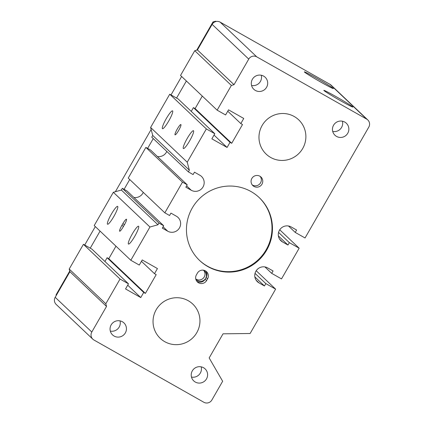 <?xml version="1.0" encoding="UTF-8"?>
<svg xmlns="http://www.w3.org/2000/svg" width="424" height="424" viewBox="0 0 424 424"><rect width="100%" height="100%" fill="white"/><g stroke="black" fill="none" stroke-linecap="round" stroke-linejoin="round"><path stroke-width="0.64" d="M264.915 266.929L271.699 273.358L281.504 278.913L299.159 248.21L289.354 242.655L287.981 245.04L282.57 241.977A8.666 8.544 -46.5 0 1 280.015 229.389A8.666 8.544 -46.5 0 1 291.198 226.967L296.609 230.031L295.236 232.421L305.047 237.975L368.801 127.099A5.91 5.825 133.5 0 0 367.794 119.939L331.186 85.219A5.91 5.825 133.5 0 0 330.063 84.387L220.151 22.133A5.91 5.825 133.5 0 0 212.138 24.375L197.425 49.963L194.754 50.71L180.529 75.44L217.141 110.166L231.361 85.431L194.754 50.71M55.2 297.298A5.91 5.825 133.5 0 0 56.206 304.459L92.814 339.179A5.91 5.825 -46.5 0 1 91.807 332.024L106.519 306.435L69.912 271.71L55.2 297.298L91.807 332.024M127.709 285.182L140.763 297.563L125.546 288.945L128.488 283.826L91.881 249.1L83.422 244.314L69.202 269.049L69.912 271.71M115.969 246.185L108.788 258.682L107.097 257.723L104.935 261.486M113.341 192.289L94.213 225.552L130.825 260.272L149.948 227.01L113.341 192.289L121.354 190.042L122.335 188.336L127.073 191.017L163.68 225.743L158.947 223.061L122.335 188.336M143.275 192.379A8.666 8.544 -46.5 0 1 133.852 197.452M164.83 212.827L182.484 182.124L187.222 184.806L150.61 150.08L145.877 147.398L128.223 178.101L164.83 212.827L169.568 215.509L170.941 213.118L176.352 216.187A8.666 8.544 133.5 0 1 178.902 228.774A8.666 8.544 133.5 0 1 167.719 231.197L163.076 226.792M166.812 151.442A8.666 8.544 -46.5 0 1 157.394 156.514M214.025 135.076L227.079 147.457L211.862 138.834L214.804 133.719L178.197 98.993L169.738 94.208L150.61 127.47L152.741 135.457L151.76 137.164L188.373 171.89L193.106 174.571L194.478 172.181L199.889 175.25A8.666 8.544 133.5 0 1 202.444 187.837A8.666 8.544 133.5 0 1 191.261 190.259L186.618 185.855M202.285 96.078L195.104 108.57L193.413 107.617L191.251 111.38M188.373 171.89L189.353 170.183L187.222 162.191L150.61 127.47M187.222 162.191L206.35 128.928L169.738 94.208M178.695 130.38A5.91 0.954 119.5 0 1 175.07 134.843A5.91 0.954 119.5 0 1 177.153 129.235A5.91 0.954 119.5 0 1 180.894 124.566A5.91 0.954 119.5 0 1 178.695 130.38M166.287 118.609A10.24 1.654 119.5 0 1 172.568 110.871A10.24 1.654 119.5 0 1 168.964 120.596A10.24 1.654 119.5 0 1 162.477 128.695A10.24 1.654 119.5 0 1 166.287 118.609M187.207 138.452A10.24 1.654 119.5 0 1 193.492 130.714A10.24 1.654 119.5 0 1 189.883 140.439A10.24 1.654 119.5 0 1 183.396 148.532A10.24 1.654 119.5 0 1 187.207 138.452M121.852 225.404L122.833 223.697A5.91 0.954 119.5 0 1 126.458 219.234A5.91 0.954 119.5 0 1 124.258 225.049L123.278 226.755A5.91 0.954 119.5 0 1 119.653 231.218A5.91 0.954 119.5 0 1 121.852 225.404L123.517 226.347M132.277 233.974A10.24 1.654 119.5 0 1 138.563 226.236A10.24 1.654 119.5 0 1 134.954 235.961A10.24 1.654 119.5 0 1 128.467 244.06A10.24 1.654 119.5 0 1 132.277 233.974M111.358 214.136A10.24 1.654 119.5 0 1 117.644 206.398A10.24 1.654 119.5 0 1 114.035 216.123A10.24 1.654 119.5 0 1 107.548 224.217A10.24 1.654 119.5 0 1 111.358 214.136M92.814 339.179A5.91 5.825 -46.5 0 0 93.937 340.011L203.849 402.265A5.91 5.825 133.5 0 0 211.862 400.023L222.653 381.261L209.159 357.946L223.029 333.821L250.118 333.497L275.621 289.147L256.197 270.724M270.655 157.442A23.633 23.299 -46.5 0 1 266.166 154.113A23.633 23.299 -46.5 0 1 263.691 123.108A23.633 23.299 -46.5 0 1 294.198 116.499A23.633 23.299 -46.5 0 1 298.687 119.822A23.633 23.299 -46.5 0 1 301.162 150.833A23.633 23.299 -46.5 0 1 270.655 157.442A23.633 23.299 -46.5 0 1 266.166 154.113A23.633 23.299 -46.5 0 1 263.691 123.108A23.633 23.299 -46.5 0 1 294.198 116.499A23.633 23.299 -46.5 0 1 298.687 119.822A23.633 23.299 -46.5 0 1 301.162 150.833A23.633 23.299 -46.5 0 1 270.655 157.442M164.724 341.665A23.633 23.299 -46.5 0 1 160.23 338.336A23.633 23.299 -46.5 0 1 157.76 307.331A23.633 23.299 -46.5 0 1 188.261 300.722A23.633 23.299 -46.5 0 1 192.756 304.05A23.633 23.299 -46.5 0 1 195.226 335.055A23.633 23.299 -46.5 0 1 164.724 341.665A23.633 23.299 -46.5 0 1 160.23 338.336A23.633 23.299 -46.5 0 1 157.76 307.331A23.633 23.299 -46.5 0 1 188.261 300.722A23.633 23.299 -46.5 0 1 192.756 304.05A23.633 23.299 -46.5 0 1 195.226 335.055A23.633 23.299 -46.5 0 1 164.724 341.665M295.236 232.421L288.458 225.987M287.981 245.04L278.393 235.945M289.354 242.655L278.563 232.421M299.159 248.21L279.734 229.787M271.699 273.358L273.072 270.968L267.661 267.904A8.666 8.544 -46.5 0 0 257.384 281.695A8.666 8.544 -46.5 0 0 259.027 282.914L256.075 280.116M254.851 276.888L264.438 285.983L259.027 282.914M264.438 285.983L265.811 283.592L255.02 273.358M275.621 289.147L265.811 283.592M106.519 306.435L105.809 303.769L69.202 269.049M105.809 303.769L120.034 279.04L83.422 244.314M128.488 283.826L120.034 279.04M140.763 297.563L143.704 292.449L107.097 257.723M108.788 258.682L145.395 293.403L143.704 292.449M145.395 293.403L156.186 274.641L154.495 273.681L141.441 261.301M154.495 273.681L157.437 268.567L142.22 259.944L139.279 265.064L130.825 260.272M121.354 190.042L157.967 224.768L149.948 227.01M157.967 224.768L158.947 223.061M167.719 231.197L162.307 228.133L163.68 225.743M182.484 182.124L145.877 147.398M187.222 184.806L185.85 187.191L191.261 190.259M189.353 170.183L152.741 135.457M214.804 133.719L206.35 128.928M227.079 147.457L230.02 142.337L193.413 107.617M195.104 108.57L231.711 143.296L230.02 142.337M231.711 143.296L242.502 124.534L240.811 123.575L227.757 111.194M240.811 123.575L243.752 118.46L228.536 109.837L225.595 114.957L217.141 110.166M197.425 49.963L234.032 84.683L231.361 85.431M234.032 84.683L248.745 59.1L212.138 24.375M367.794 119.939A5.91 5.825 133.5 0 0 366.67 119.107L256.764 56.853A5.91 5.825 133.5 0 0 248.745 59.1M336.333 96.794A16.737 0.663 -150.1 0 1 352.863 107.055A16.737 0.663 -150.1 0 1 338.023 99.285A16.737 0.663 -150.1 0 1 323.841 90.365A16.737 0.663 -150.1 0 1 336.333 96.794M316.839 78.302A16.737 0.663 -150.1 0 1 333.37 88.563A16.737 0.663 -150.1 0 1 318.525 80.793A16.737 0.663 -150.1 0 1 304.347 71.879A16.737 0.663 -150.1 0 1 316.839 78.302M332.718 131.44A8.273 8.157 133.5 0 0 342.428 121.206M336.545 136.417A8.273 8.157 -46.5 0 1 334.748 123.638A8.273 8.157 -46.5 0 1 346.355 123.252A8.273 8.157 -46.5 0 1 336.545 136.417M195.851 279.04A5.91 5.825 133.5 0 0 203.864 270.591M203.059 270.141A5.91 5.825 -46.5 0 1 205.64 278.361A5.91 5.825 -46.5 0 1 195.75 278.902M251.554 85.468A8.273 8.157 133.5 0 0 261.264 75.233M252.206 184.869A5.91 5.825 133.5 0 0 260.219 176.421M199.407 260.288A43.322 42.718 133.5 0 0 207.405 266.155A43.322 42.718 133.5 0 0 263.23 254.183A43.322 42.718 133.5 0 0 259.032 197.425M196.784 281.245A5.91 5.825 133.5 0 0 205.152 279.215L206.133 277.513A5.91 5.825 133.5 0 0 205.778 271.09M255.381 90.445A8.273 8.157 -46.5 0 1 253.584 77.666A8.273 8.157 -46.5 0 1 265.191 77.279A8.273 8.157 -46.5 0 1 255.381 90.445M207.559 278.865L206.578 280.571A5.91 5.825 -46.5 0 1 197.441 281.981A5.91 5.825 -46.5 0 1 196.434 274.821L197.414 273.12A5.91 5.825 -46.5 0 1 206.552 271.704A5.91 5.825 -46.5 0 1 207.559 278.865L206.133 277.513M207.882 266.611A43.322 42.718 -46.5 0 1 199.646 260.516A43.322 42.718 -46.5 0 1 198.464 199.683A43.322 42.718 -46.5 0 1 259.271 197.648A43.322 42.718 -46.5 0 1 263.802 254.501A43.322 42.718 -46.5 0 1 207.882 266.611M253.981 186.438A5.91 5.825 -46.5 0 1 252.699 177.312A5.91 5.825 -46.5 0 1 260.988 177.036A5.91 5.825 -46.5 0 1 253.981 186.438M191.473 377.069A8.273 8.157 133.5 0 0 201.183 366.834M195.3 382.051A8.273 8.157 -46.5 0 1 193.503 369.272A8.273 8.157 -46.5 0 1 205.11 368.885A8.273 8.157 -46.5 0 1 195.3 382.051M110.309 331.096A8.273 8.157 133.5 0 0 120.019 320.862M114.136 336.073A8.273 8.157 -46.5 0 1 112.339 323.3A8.273 8.157 -46.5 0 1 123.946 322.908A8.273 8.157 -46.5 0 1 114.136 336.073M90.243 248.178L100.064 231.101M124.084 189.327L129.723 179.527M147.626 148.389L153.26 138.584M176.559 98.071L186.38 80.989M69.737 271.058L56.047 294.871L56.403 295.205M56.047 294.871L56.217 295.523M196.768 50.143L212.986 21.947L213.68 22.61M181.626 76.484L171.015 94.928M151.151 129.479L115.36 191.722M95.31 226.591L84.699 245.035M212.986 21.947L215.657 21.2L215.996 21.523M215.657 21.2L216.166 21.486M122.833 223.697L124.492 224.641M282.57 241.977L279.617 239.178M256.764 56.853L220.151 22.133M366.67 119.107L330.063 84.387M206.578 280.571L205.152 279.215"/></g></svg>

